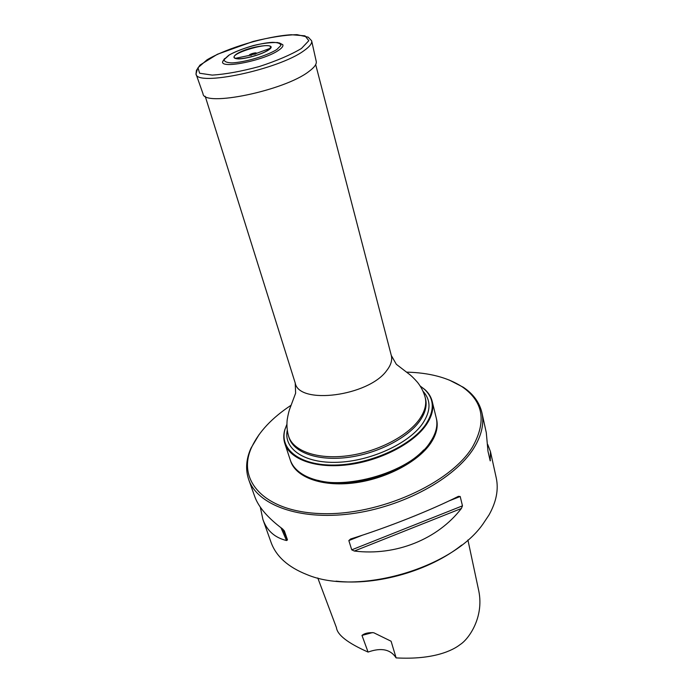 <?xml version="1.0" encoding="UTF-8"?>
<svg xmlns="http://www.w3.org/2000/svg" width="693" height="693" viewBox="0 0 693 693"><rect width="100%" height="100%" fill="white"/><g stroke="black" fill="none" stroke-linecap="round" stroke-linejoin="round"><path stroke-width="1.04" d="M420.27 386.096L424.887 389.579C428.629 392.957 431.055 396.881 432.181 401.342C433.939 408.662 431.912 416.562 426.108 425.034C413.193 443.702 380.059 460.819 347.886 464.769C315.679 468.797 289.83 459.32 284.858 443.581C283.446 439.206 283.428 434.598 284.806 429.747L286.885 424.35M284.858 443.581L290.211 459.823C292.368 466.311 297.358 471.621 305.163 475.753C335.836 493.97 411.01 473.761 430.353 441.961L431.999 439.379C436.434 431.739 437.855 424.601 436.243 417.948L432.181 401.342M286.885 424.376L285.031 429.305C279.036 449.125 299.783 465.774 334.901 465.064C369.906 464.553 411.07 445.902 425.658 424.592C434.849 410.473 434.45 398.718 424.462 389.319L420.287 386.122M423.718 449.956C401.741 473.821 349.081 488.92 317.792 480.327M290.263 459.979L290.315 460.135C295.383 476.143 321.119 485.914 353.058 482.051C384.961 478.265 417.732 461.131 430.44 442.281C436.148 433.723 438.106 425.719 436.321 418.269L436.287 418.113M449.029 379.937L463.322 387.266C473.284 393.953 479.478 402.416 481.904 412.656C484.32 423.631 481.609 435.481 473.778 448.206C455.076 478.499 402.659 507.259 350.667 513.842C298.622 520.564 257.172 504.669 248.683 479.53C245.313 469.559 246.084 459.104 250.987 448.154L259.225 434.364M406.514 372.132C429.305 372.678 447.86 377.572 462.179 386.807C483.368 401.472 486.789 421.578 472.435 447.124C450.45 483.419 379.201 515.653 321.543 513.617C263.721 511.971 236.27 479.859 251.706 447.158C258.957 431.739 272.098 417.758 291.138 405.214M461.677 545.105C429.651 570.763 376.784 585.923 336.027 581.141M260.291 507.077L262.898 519.421L271.05 542.324C276.091 556.375 288.054 567.134 306.938 574.601C357.025 595.867 451.671 568.728 482.874 524.151L489.024 514.942C496.37 501.775 498.769 489.388 496.214 477.763L490.488 451.732L487.759 444.542M262.898 519.421C266.874 530.647 274.757 537.681 286.547 540.54L287.482 539.916L284.364 530.916L282.501 528.889C267.741 517.81 258.489 507.025 254.738 496.535L248.683 479.53M481.904 412.656L486.287 432.623L487.985 451.282L490.202 460.871L490.488 451.732M462.465 505.847L460.204 496.491L458.428 496.335C430.509 510.429 387.3 527.572 350.589 539.007L348.839 540.566L351.732 549.835L354.322 551.039C395.885 556.193 437.69 539.258 461.382 508.48L462.465 505.847L351.732 549.835M396.119 657.9L391.086 641.224L373.744 632.744C368.407 632.423 364.492 633.315 361.98 635.412L368.07 652.07C381.237 647.375 390.583 649.324 396.119 657.9C433.679 659.979 452.919 650.32 460.187 644.533C468.667 639.223 484.104 617.532 478.837 591.207L467.914 539.977M317.792 577.979L336.417 627.572C337.309 634.961 347.86 643.121 368.07 652.07M361.98 635.412L372.609 632.57M290.315 460.135L290.618 461.062C295.694 477.079 321.422 486.876 353.352 483.021C385.239 479.244 417.983 462.11 430.682 443.243C436.382 434.684 438.34 426.671 436.555 419.213L436.321 418.269M279.357 42.914L282.839 44.742C283.385 46.154 281.973 47.999 278.621 50.268C264.891 60.126 221.89 69.031 222.531 62.032L224.523 58.636M255.873 53.803L256.401 53.257C256.774 51.949 248.466 54.331 249.463 55.241L255.873 53.803M196.067 74.099L203.014 93.78C203.465 107.32 284.459 90.688 308.844 71.518C314.397 67.438 316.848 64.042 316.216 61.322L311.677 40.948M205.206 96.258L295.227 383.056C298.978 405.119 368.581 396.179 386.72 370.556C390.93 365.133 392.463 360.117 391.311 355.509L315.679 64.579M423.102 391.346C431.124 400.225 430.951 410.992 422.565 423.64C408.775 443.607 370.668 461.2 337.517 462.292C304.279 463.548 283.324 448.787 287.249 430.301M425.156 397.323C426.801 404.123 424.887 411.46 419.395 419.334C407.293 436.512 376.594 452.226 346.872 455.881C317.125 459.606 293.234 450.952 288.686 436.46L289.18 437.993C293.737 452.512 317.619 461.183 347.349 457.475C377.053 453.837 407.709 438.123 419.802 420.928C425.277 413.045 427.191 405.7 425.545 398.891L425.156 397.323C423.692 391.969 421.179 387.006 417.61 382.432C414.042 378.352 411.018 375.433 408.541 373.674L396.344 364.31L391.311 355.509M461.382 508.48L354.322 551.039M460.204 496.491L449.125 500.874M362.344 535.221L348.839 540.566M489.873 459.831L490.436 460.516M286.547 540.54L280.977 527.745M287.482 539.916L282.744 529.071M276.845 49.498L280.847 45.513C280.7 43.468 277.85 42.403 272.306 42.334C259.416 43.079 238.747 49.229 228.655 55.336L224.229 59.338C223.943 61.504 226.498 62.682 231.904 62.89C244.846 62.37 267.013 55.761 276.845 49.498M268.33 50.165C280.752 41.952 249.038 45.946 236.599 54.019C232.45 57.086 233.212 58.732 238.877 58.94C247.401 58.576 261.824 54.271 268.33 50.165M267.689 50.286L269.863 48.441C276.542 39.492 225.095 54.245 235.499 58.299C239.917 60.334 260.715 55.171 267.689 50.286M301.438 48.484L308.827 40.679L304.998 35.837L291.303 34.728C266.138 36.331 226.957 47.973 207.016 59.823L197.981 67.715L199.61 73.233L212.197 75.104C225.658 74.246 241.389 71.379 259.39 66.502C276.914 60.767 290.93 54.764 301.438 48.484M303.993 50.667C309.702 46.665 312.248 43.364 311.642 40.783L308.238 37.179L297.002 34.65C284.745 35.005 270.097 37.283 253.049 41.485L217.316 54.297L199.974 65.081L196.448 70.331L196.006 73.943C196.136 86.911 278.872 69.473 303.993 50.667M197.323 69.447L196.006 73.943M288.686 436.46C287.084 431.141 286.59 425.597 287.188 419.828C288.054 414.475 289.076 410.403 290.237 407.597L295.625 393.191L295.227 383.056M285.031 429.305L284.806 429.747M251.706 447.158L250.987 448.154M462.179 386.807L463.322 387.266M222.531 62.032L223.397 60.274L229.426 54.834C235.88 51.438 243.78 48.371 253.127 45.625C262.162 43.373 270.374 42.351 277.789 42.55L282.839 44.742M256.297 53.439L269.863 48.441L267.931 50.225C261.131 55.154 239.302 60.56 235.499 58.299L249.653 55.345M254.903 54.305L256.401 53.257M251.29 55.345L249.463 55.241"/></g></svg>

